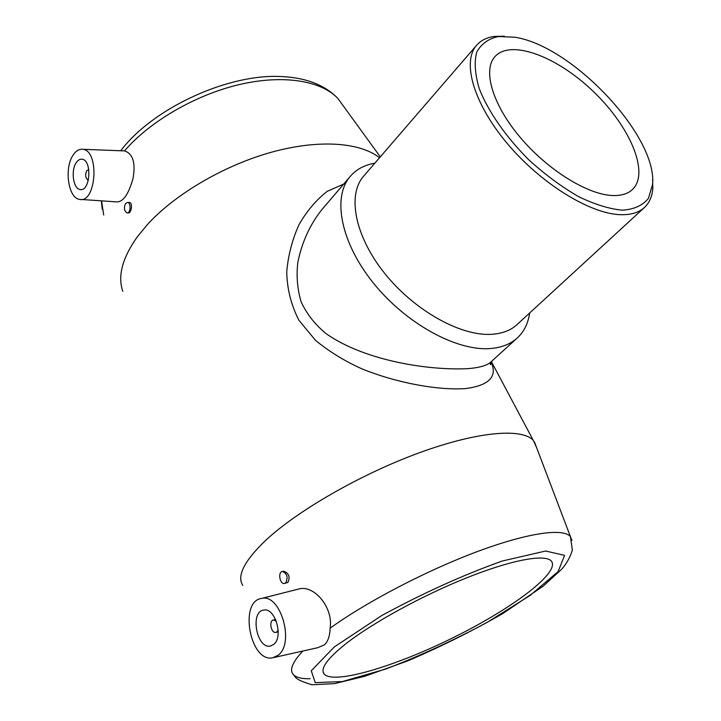 <?xml version="1.0" encoding="UTF-8"?>
<svg xmlns="http://www.w3.org/2000/svg" width="721" height="721" viewBox="0 0 721 721"><rect width="100%" height="100%" fill="white"/><g stroke="black" fill="none" stroke-linecap="round" stroke-linejoin="round"><path stroke-width="1.08" d="M285.705 582.856C288.238 577.368 287.165 573.565 282.497 571.447C277.693 571.762 279.694 584.389 284.407 583.469L285.705 582.856M284.732 583.397L287.94 582.388C290.302 576.917 288.878 573.195 283.65 571.221L282.497 571.447M88.413 180.034L88.061 180.007C85.448 178.141 85.006 175.041 86.736 170.697L88.773 169.516M514.767 37.222L498.301 36.528C488.342 38.745 481.141 43.981 476.68 52.236C474.103 62.15 474.977 74.335 479.303 88.791C488.288 111.611 506.034 137.161 529.16 160.17C545.274 174.743 561.74 186.901 578.557 196.626C594.933 204.521 609.606 209.045 622.602 210.19C634.129 209.342 642.744 205.404 648.449 198.374L652.568 184.477C657.525 136.098 572.159 45.765 514.767 37.222M504.321 36.194L494.633 36.401C486.756 37.393 480.646 40.475 476.293 45.639C461.927 62.412 473.76 103.77 507.35 143.605C540.795 183.467 589.778 213.677 620.231 214.669C630.938 215.038 639.112 212.551 644.754 207.197C649.594 202.502 652.28 196.139 652.82 188.109L652.622 179.484M76.246 162.658C78.021 160.008 80.013 158.872 82.23 159.233C92.387 160.468 90.116 192.101 80.094 189.506C73.254 188.866 70.649 170.516 76.246 162.658M644.195 207.711L517.345 324.315C510.964 330.317 502.357 333.652 491.497 334.319C460.611 336.283 414.386 310.544 384.771 273.493C355.011 236.479 347.116 195.463 363.285 176.573L364.069 175.663M611.832 195.49C586.651 194.228 546.806 169.255 519.697 136.783C492.47 104.338 482.746 70.613 494.642 56.959C510.234 38.646 557.009 56.382 593.23 91.396C629.73 126.121 649.81 172.499 632.668 189.326C627.919 193.904 620.979 195.959 611.832 195.49M73.136 155.069C76.02 150.734 79.274 148.814 82.897 149.31C99.94 150.977 96.082 204.124 79.373 199.338C68.171 197.969 64.025 168.02 73.136 155.069M125.526 203.547L127.59 202.439C131.285 202.79 130.618 213.722 126.959 212.884C124.192 211.01 123.715 207.9 125.526 203.547M529.629 313.022C528.232 323.143 524.23 331.363 517.606 337.671C510.702 344.097 501.446 347.738 489.838 348.576C456.204 351.1 405.644 323.359 373.271 282.902C340.736 242.499 332.264 197.608 349.883 176.825C356.03 169.516 364.348 164.965 374.848 163.18M122.849 150.833L124.697 150.905C132.952 153.843 135.746 162.973 133.061 178.276C128.735 193.94 123.372 201.817 116.973 201.907L81.185 199.465M127.59 202.439L129.636 202.511C132.988 202.853 131.258 213.713 128.203 212.92L127.356 212.893M349.883 176.825L321.746 209.784C309.949 224.682 301.982 242.13 297.854 262.156C296.223 275.656 297.313 288.923 301.144 301.946C306.921 314.212 315.257 324.792 326.162 333.697C365.754 361.491 430.734 370.621 468.028 368.647C479.78 367.647 487.441 365.385 491.019 361.852L516.921 338.293M345.629 643.943C372.333 622.944 422.407 595.483 466.848 577.755C511.342 559.974 544.274 553.962 551.069 560.776C561.506 571.492 513.767 607.596 455.158 636.688C396.703 665.961 333.562 685.139 324.071 673.955C320.115 668.628 327.298 658.633 345.629 643.943M122.786 291.284C117.523 276.089 122.372 257.92 137.332 236.785L147.445 224.501C175.239 194.039 224.141 165.361 271.42 152.23C318.736 139.135 359.986 142.262 379.534 157.737M491.064 361.807C497.751 376.461 489.307 385.384 465.739 388.574C438.566 390.476 398.064 383.347 362.438 369.08C345.017 361.329 329.371 351.74 315.483 340.33L298.864 320.196C291.041 304.785 287.003 288.58 286.742 271.583C288.274 254.928 292.365 239.3 299.008 224.691C306.785 211.037 316.231 199.897 327.361 191.254L345.656 183.224M273.953 657.516L317.691 647.71L324.432 644.871C328.019 641.447 329.912 635.886 330.128 628.189C333.435 607.424 314.185 585.119 299.431 588.841L261.597 598.43C238.876 601.062 249.944 662.455 272.538 657.831L278.063 655.299C295.15 643.159 280.361 593.194 261.597 598.43M242.752 585.371C236.731 575.863 244.284 560.956 265.391 540.642C297.25 510.702 361.293 473.904 419.667 452.644C478.131 431.311 522.374 427.913 533.342 440.486L536.505 447.362M276.314 621.187L273.493 619.97C268.627 620.448 271.042 633.516 275.801 632.407L276.963 631.848L278.171 629.938M273.629 644.475C283.795 637.139 275.143 607.298 263.787 610.074C249.736 611.336 256.64 649.279 270.411 646.025L273.629 644.475M124.535 150.878C149.824 121.389 195.445 94.893 239.282 84.582C283.173 74.299 320.98 80.626 337.779 98.326L344.205 107.168M103.698 215.029L101.58 200.853M334.319 646.926L381.697 615.59C422.803 593.23 463.008 575.034 502.303 561.01L545.626 551.024L564.588 555.359L558.117 571.555L530.169 595.393L487.18 622.367C453.356 640.536 419.46 656.119 385.492 669.124L342.385 681.561L315.239 682.634L311.274 670.764L334.319 646.926M330.128 628.189C366.538 601.837 426.742 570.437 477.401 551.547C528.151 532.621 563.498 527.871 570.437 536.667L571.924 540.489M310.156 678.722C301.937 678.939 296.394 677.614 293.501 674.739C289.157 670.233 292.275 662.329 302.883 651.027M498.301 36.528L494.633 36.401M652.568 184.477L652.82 188.109M80.094 189.506L81.185 189.56M476.293 45.639L363.285 176.573M632.668 189.326L632.2 189.758M82.897 149.31L124.697 150.905M120.758 150.752C151.951 109.132 224.673 75.326 276.864 76.399C303.64 76.814 323.945 84.123 337.779 98.326L380.3 156.863M102.211 209.216L101.337 200.844M324.071 673.955L323.062 671.548M490.848 362.014C489.983 363.06 489.947 363.952 490.731 364.7L490.839 362.014M322.242 209.198L322.702 208.657M534.396 441.82L570.437 536.667L572.348 550.222C570.005 557.513 566.472 563.822 561.749 569.166L543.174 586.173L502.852 613.517C471.904 631.245 440.125 647.061 407.509 660.977L364.889 676.244L334.508 683.634L311.968 684.761C302.036 681.796 296.439 679.164 295.168 676.857L293.501 674.739M533.342 440.486L491.352 361.545M276.107 632.335L278.216 631.821M273.493 619.97L275.611 619.474M270.411 646.025L271.249 645.809"/></g></svg>
